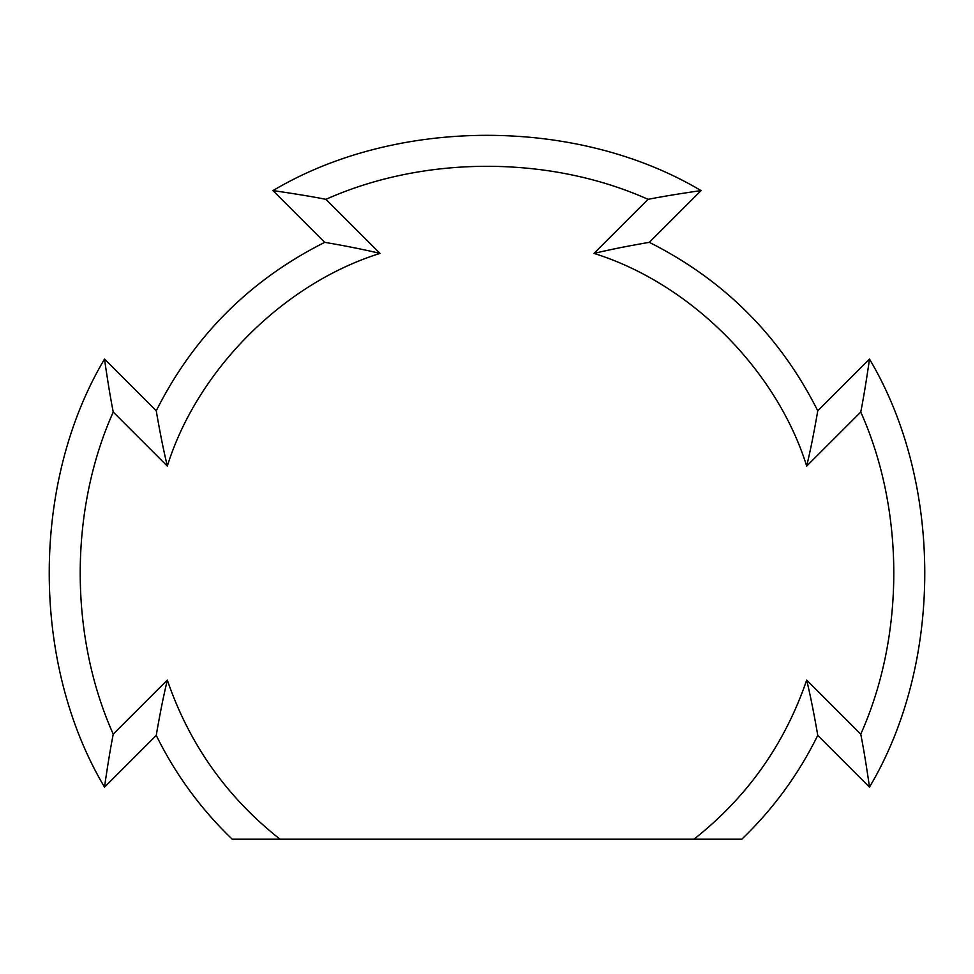 <?xml version="1.0" encoding="UTF-8"?>
<svg xmlns="http://www.w3.org/2000/svg" width="974" height="974" viewBox="0 0 974 974"><rect width="100%" height="100%" fill="white"/><g stroke="black" fill="none" stroke-linecap="round" stroke-linejoin="round"><path stroke-width="1.46" d="M156.254 735.407L104.522 787.138C30.803 663.428 30.803 482.763 104.522 359.053L156.254 410.784C193.826 336.067 249.965 279.915 324.695 242.343C326.972 242.696 354.536 247.299 380.018 253.398C283.702 283.458 197.357 369.803 167.309 466.108L113.228 412.039C69.203 510.4 69.203 635.791 113.228 734.153L167.309 680.071C189.248 744.185 226.832 797.231 280.037 839.211L232.202 839.211C200.802 809.053 175.49 774.452 156.254 735.407C156.607 733.13 161.209 705.553 167.309 680.071M324.695 242.343L272.951 190.612C275.666 190.928 305.349 195.238 325.937 199.329L380.018 253.398M156.254 410.784C156.607 413.061 161.209 440.638 167.309 466.108M104.522 359.053C104.839 361.768 109.137 391.438 113.228 412.039M104.522 787.138C104.839 784.423 109.137 754.74 113.228 734.153M693.963 839.211C747.168 797.231 784.752 744.185 806.691 680.071C812.791 705.553 817.393 733.13 817.746 735.407C798.51 774.452 773.198 809.053 741.798 839.211L280.037 839.211M806.691 680.071L860.773 734.153C864.863 754.74 869.161 784.423 869.478 787.138L817.746 735.407M272.951 190.612C396.674 116.892 577.326 116.892 701.049 190.612L649.305 242.343C724.035 279.915 780.174 336.067 817.746 410.784L869.478 359.053C943.197 482.763 943.197 663.428 869.478 787.138M860.773 734.153C904.797 635.791 904.797 510.4 860.773 412.039L806.691 466.108C776.643 369.803 690.298 283.458 593.982 253.398L648.063 199.329C668.651 195.238 698.334 190.928 701.049 190.612M593.982 253.398C619.464 247.299 647.028 242.696 649.305 242.343M806.691 466.108C812.791 440.638 817.393 413.061 817.746 410.784M860.773 412.039C864.863 391.438 869.161 361.768 869.478 359.053M648.063 199.329C549.701 155.292 424.299 155.292 325.937 199.329"/></g></svg>
